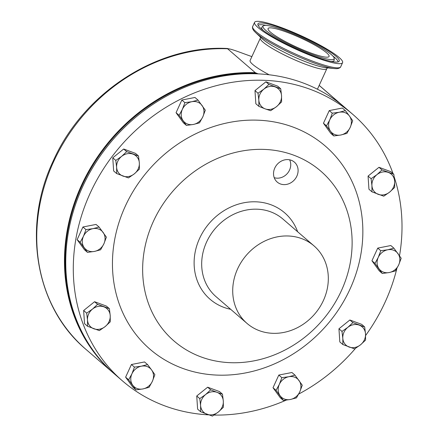 <?xml version="1.0" encoding="UTF-8"?>
<svg xmlns="http://www.w3.org/2000/svg" width="438" height="438" viewBox="0 0 438 438"><rect width="100%" height="100%" fill="white"/><g stroke="black" fill="none" stroke-linecap="round" stroke-linejoin="round"><path stroke-width="0.66" d="M310.63 52.916A33.545 4.993 -155.4 0 1 268.078 28.541A33.545 4.993 -155.4 0 1 286.518 32.1A33.545 4.993 -155.4 0 1 329.075 56.469A33.545 4.993 -155.4 0 1 310.63 52.916M284.519 30.375A39.108 5.82 -155.4 0 1 334.216 58.418A39.108 5.82 -155.4 0 1 312.633 54.64A39.108 5.82 -155.4 0 1 277.046 38.002A39.108 5.82 -155.4 0 1 263.243 25.924A39.108 5.82 -155.4 0 1 284.519 30.375M314.648 56.382A44.714 6.658 -155.4 0 1 257.829 24.32A44.714 6.658 -155.4 0 1 282.505 28.634A44.714 6.658 -155.4 0 1 323.195 47.66A44.714 6.658 -155.4 0 1 338.968 61.468A44.714 6.658 -155.4 0 1 314.648 56.382M281.18 27.49A48.399 7.205 -155.4 0 1 342.582 62.656A48.399 7.205 -155.4 0 1 315.973 57.526A48.399 7.205 -155.4 0 1 254.571 22.36A48.399 7.205 -155.4 0 1 281.18 27.49M319.176 85.41L341.082 104.321A176.131 155.014 -49.2 0 1 343.912 106.697A176.131 155.014 -49.2 0 1 344.558 107.255M114.373 373.91A176.131 155.014 -49.2 0 1 113.727 373.351A176.131 155.014 -49.2 0 1 81.315 185.641A176.131 155.014 -49.2 0 1 255.299 72.692L256.898 73.37A175.643 154.581 130.8 0 0 81.901 185.942A175.643 154.581 130.8 0 0 85.459 338.541M258.278 73.874L256.898 73.37M255.299 72.692L227.59 48.771A176.131 155.014 130.8 0 0 53.606 161.721A176.131 155.014 130.8 0 0 86.023 349.436C35.478 307.224 21.763 227.273 53.168 161.064C83.357 92.67 157.888 44.473 227.733 48.508L227.59 48.771C230.273 48.383 241.831 53.097 249.342 55.708L251.861 56.639M327.777 67.687L326.868 68.613A36.595 5.448 -155.4 0 1 306.753 64.731A36.595 5.448 -155.4 0 1 260.325 38.144L250.103 60.482A36.595 5.448 24.6 0 0 269.146 74.778M323.419 300.468A51.23 45.087 -49.2 0 1 247.043 323.43A51.23 45.087 -49.2 0 1 237.615 268.833A51.23 45.087 -49.2 0 1 313.991 245.871A51.23 45.087 -49.2 0 1 323.419 300.468M296.844 176.175A13.167 11.591 130.8 0 0 293.92 161.737A13.167 11.591 130.8 0 0 274.79 168.039A13.167 11.591 130.8 0 0 276.739 181.639A13.167 11.591 130.8 0 0 296.844 176.175M274.21 177.675A12.598 11.087 130.8 0 0 289.529 170.092A12.598 11.087 130.8 0 0 289.627 159.815M341.388 290.706A112.243 98.785 -49.2 0 1 201.179 356.97A112.243 98.785 -49.2 0 1 153.382 221.393A112.243 98.785 -49.2 0 1 293.591 155.129A112.243 98.785 -49.2 0 1 341.388 290.706M350.017 289.08A134.17 118.085 -49.2 0 1 182.422 368.281A134.17 118.085 -49.2 0 1 125.284 206.216A134.17 118.085 -49.2 0 1 292.885 127.015A134.17 118.085 -49.2 0 1 350.017 289.08M396.883 268.45A176.131 155.014 -49.2 0 1 385.155 302.034A176.131 155.014 -49.2 0 1 365.604 335.524M355.464 348.385A176.131 155.014 -49.2 0 1 298.7 394.058M286.162 400.146A176.131 155.014 -49.2 0 1 214.094 415.06M208.608 414.863A176.131 155.014 -49.2 0 1 122.558 380.978A176.131 155.014 -49.2 0 1 90.146 193.262A176.131 155.014 -49.2 0 1 352.743 114.318A176.131 155.014 -49.2 0 1 393.034 173.59M122.558 380.978L115.019 374.468A176.131 155.014 -49.2 0 1 82.607 186.752A176.131 155.014 -49.2 0 1 345.204 107.808L352.743 114.318M394.222 177.067A176.131 155.014 -49.2 0 1 399.516 255.776M197.998 100.083L205.312 110.179L202.805 116.847L199.514 122.843L193.35 124.463A12.198 10.736 130.8 0 0 202.805 116.847A12.198 10.736 130.8 0 0 202.044 105.47A12.198 10.736 130.8 0 0 191.833 101.704A12.198 10.736 130.8 0 0 182.378 109.314A12.198 10.736 130.8 0 0 183.133 120.696A12.198 10.736 130.8 0 0 193.35 124.463L186.402 125.41L179.087 115.309L182.378 109.314L184.885 102.645L191.833 101.704L197.998 100.083L194.97 97.466L181.852 100.034L176.054 112.697L179.087 115.309M176.054 112.697L183.374 122.793L186.402 125.41M181.852 100.034L184.885 102.645M280.72 88.772L281.546 95.681L281.596 101.912L276.526 106.648L270.679 110.704L265.171 108.87A12.198 10.736 130.8 0 0 276.526 106.648A12.198 10.736 130.8 0 0 281.546 95.681A12.198 10.736 130.8 0 0 275.212 86.938A12.198 10.736 130.8 0 0 263.857 89.155A12.198 10.736 130.8 0 0 258.836 100.121A12.198 10.736 130.8 0 0 265.171 108.87L258.88 106.357L258.836 100.121L258.004 93.217L263.857 89.155L268.921 84.424L280.72 88.772L277.692 86.16L265.893 81.807L254.976 90.6L258.004 93.217M254.976 90.6L255.852 103.74L258.88 106.357M265.893 81.807L268.921 84.424M333.8 135.961L330.531 131.252A12.198 10.736 130.8 0 0 340.748 135.019A12.198 10.736 130.8 0 0 350.203 127.403A12.198 10.736 130.8 0 0 349.447 116.021A12.198 10.736 130.8 0 0 339.231 112.254A12.198 10.736 130.8 0 0 329.776 119.87A12.198 10.736 130.8 0 0 330.531 131.252L326.485 125.865L329.776 119.87L332.283 113.201L339.231 112.254L345.396 110.633L349.447 116.021L352.71 120.735L350.203 127.403L346.912 133.398L340.748 135.019L333.8 135.961L330.772 133.349L323.458 123.248L326.485 125.865M323.458 123.248L329.256 110.59L332.283 113.201M345.396 110.633L342.368 108.022L329.256 110.59M371.971 191.844L371.928 185.613A12.198 10.736 130.8 0 0 378.262 194.357A12.198 10.736 130.8 0 0 389.617 192.134A12.198 10.736 130.8 0 0 394.638 181.168A12.198 10.736 130.8 0 0 388.303 172.424A12.198 10.736 130.8 0 0 376.948 174.647A12.198 10.736 130.8 0 0 371.928 185.613L371.095 178.704L376.948 174.647L382.013 169.911L393.811 174.258L394.638 181.168L394.687 187.404L389.617 192.134L383.765 196.197L371.971 191.844L368.944 189.232L368.068 176.092L371.095 178.704M368.068 176.092L378.985 167.3L382.013 169.911M393.811 174.258L390.784 171.647L378.985 167.3M374.966 263.38L378.257 257.385A12.198 10.736 130.8 0 0 379.012 268.768A12.198 10.736 130.8 0 0 389.229 272.535A12.198 10.736 130.8 0 0 398.684 264.919A12.198 10.736 130.8 0 0 397.928 253.542A12.198 10.736 130.8 0 0 387.712 249.775A12.198 10.736 130.8 0 0 378.257 257.385L380.764 250.717L387.712 249.775L393.877 248.154L401.192 258.25L398.684 264.919L395.394 270.914L389.229 272.535L382.281 273.482L374.966 263.38L371.939 260.769L379.253 270.865L382.281 273.482M380.764 250.717L377.737 248.105L371.939 260.769M377.737 248.105L390.849 245.537L393.877 248.154M341.974 331.402L347.827 327.345A12.198 10.736 130.8 0 0 342.806 338.311A12.198 10.736 130.8 0 0 349.141 347.055A12.198 10.736 130.8 0 0 360.496 344.832A12.198 10.736 130.8 0 0 365.522 333.865A12.198 10.736 130.8 0 0 359.182 325.122A12.198 10.736 130.8 0 0 347.827 327.345L352.897 322.609L364.69 326.956L365.522 333.865L365.566 340.102L360.496 344.832L354.649 348.894L342.85 344.542L342.806 338.311L341.974 331.402L338.946 328.79L339.822 341.93L342.85 344.542M352.897 322.609L349.863 319.997L338.946 328.79M349.863 319.997L361.662 324.344L364.69 326.956M273.016 387.729L278.814 375.065L281.842 377.682L288.79 376.735A12.198 10.736 130.8 0 0 279.334 384.35A12.198 10.736 130.8 0 0 280.096 395.733A12.198 10.736 130.8 0 0 290.312 399.494A12.198 10.736 130.8 0 0 299.767 391.884A12.198 10.736 130.8 0 0 299.006 380.502A12.198 10.736 130.8 0 0 288.79 376.735L294.96 375.114L302.275 385.216L299.767 391.884L296.477 397.874L290.312 399.494L283.364 400.441L280.336 397.83L273.016 387.729L276.044 390.346L283.364 400.441M281.842 377.682L279.334 384.35L276.044 390.346M294.96 375.114L291.932 372.503L278.814 375.065M196.739 395.996L207.656 387.203L210.683 389.82L216.974 392.328A12.198 10.736 130.8 0 0 205.614 394.55A12.198 10.736 130.8 0 0 200.593 405.517A12.198 10.736 130.8 0 0 206.928 414.266A12.198 10.736 130.8 0 0 218.288 412.043A12.198 10.736 130.8 0 0 223.309 401.077A12.198 10.736 130.8 0 0 216.974 392.328L222.477 394.167L223.309 401.077L223.353 407.307L218.288 412.043L212.435 416.1L200.642 411.753L197.615 409.136L196.739 395.996L199.766 398.607L200.593 405.517L200.642 411.753M210.683 389.82L205.614 394.55L199.766 398.607M222.477 394.167L219.449 391.55L207.656 387.203M131.416 364.515L144.529 361.947L147.557 364.558L151.608 369.946A12.198 10.736 130.8 0 0 141.392 366.179A12.198 10.736 130.8 0 0 131.937 373.795A12.198 10.736 130.8 0 0 132.698 385.177A12.198 10.736 130.8 0 0 142.914 388.944A12.198 10.736 130.8 0 0 152.369 381.328A12.198 10.736 130.8 0 0 151.608 369.946L154.877 374.66L152.369 381.328L149.079 387.323L142.914 388.944L135.966 389.886L128.646 379.79L125.618 377.173L131.416 364.515L134.444 367.126L131.937 373.795L128.646 379.79M147.557 364.558L141.392 366.179L134.444 367.126M125.618 377.173L132.933 387.274L135.966 389.886M94.564 301.716L106.357 306.063L109.385 308.675L110.217 315.584A12.198 10.736 130.8 0 0 103.883 306.841A12.198 10.736 130.8 0 0 92.522 309.064A12.198 10.736 130.8 0 0 87.501 320.03A12.198 10.736 130.8 0 0 93.841 328.774A12.198 10.736 130.8 0 0 105.197 326.551A12.198 10.736 130.8 0 0 110.217 315.584L110.261 321.82L105.197 326.551L99.344 330.613L87.551 326.261L87.501 320.03L86.675 313.121L83.647 310.509L94.564 301.716L97.592 304.328L92.522 309.064L86.675 313.121M109.385 308.675L97.592 304.328M83.647 310.509L84.523 323.649L87.551 326.261M99.081 227.043L106.396 237.144L103.888 243.813A12.198 10.736 130.8 0 0 103.127 232.43A12.198 10.736 130.8 0 0 92.911 228.663A12.198 10.736 130.8 0 0 83.455 236.279A12.198 10.736 130.8 0 0 84.216 247.662A12.198 10.736 130.8 0 0 94.433 251.428A12.198 10.736 130.8 0 0 103.888 243.813L100.598 249.808L94.433 251.428L87.485 252.37L80.165 242.274L83.455 236.279L85.963 229.611L82.935 226.994L96.048 224.431L99.081 227.043L92.911 228.663L85.963 229.611M82.935 226.994L77.137 239.657L84.457 249.759L87.485 252.37M77.137 239.657L80.165 242.274M138.507 155.983L139.339 162.887L139.383 169.123L134.318 173.853A12.198 10.736 130.8 0 0 139.339 162.887A12.198 10.736 130.8 0 0 132.999 154.143A12.198 10.736 130.8 0 0 121.644 156.366A12.198 10.736 130.8 0 0 116.623 167.332A12.198 10.736 130.8 0 0 122.958 176.076A12.198 10.736 130.8 0 0 134.318 173.853L128.465 177.916L116.672 173.563L116.623 167.332L115.791 160.423L121.644 156.366L126.713 151.63L123.686 149.019L135.479 153.366L138.507 155.983L126.713 151.63M123.686 149.019L112.763 157.811L113.639 170.951L116.672 173.563M112.763 157.811L115.791 160.423M334.216 58.418L334.178 60.159A39.798 5.924 -155.4 0 1 330.997 61.38M263.107 30.293A39.798 5.924 -155.4 0 1 261.951 27.09L261.847 27.2M258.108 25.327A44.019 6.554 -155.4 0 1 266.03 25.399M340.676 66.817A48.399 7.205 -155.4 0 1 314.068 61.687A48.399 7.205 -155.4 0 1 252.666 26.521C252.934 25.88 251.5 27.616 253.843 30.731L255.431 32.407A47.446 7.063 -155.4 0 0 313.159 62.623A47.446 7.063 -155.4 0 0 334.413 68.569L336.718 68.673C340.611 68.416 340.988 66.193 340.676 66.817L342.582 62.656M334.413 68.569L325.806 67.676A38.495 5.732 -155.4 0 1 308.566 62.858A38.495 5.732 -155.4 0 1 261.727 38.341L255.431 32.407M332.792 55.965A44.019 6.554 -155.4 0 1 338.021 61.917M313.991 245.871L282.964 219.088A51.23 45.087 130.8 0 0 206.583 242.044A51.23 45.087 130.8 0 0 216.011 296.646L247.043 323.43M230.684 309.31A57.082 50.239 -49.2 0 1 199.575 238.425A57.082 50.239 -49.2 0 1 250.541 201.902A57.082 50.239 -49.2 0 1 297.637 231.751M260.435 36.858L260.325 38.144M326.868 68.613L317.43 89.226M343.912 106.697L319.198 85.366M113.727 373.351L86.023 349.436M254.571 22.36L252.666 26.521M263.243 25.924L261.951 27.09"/></g></svg>
